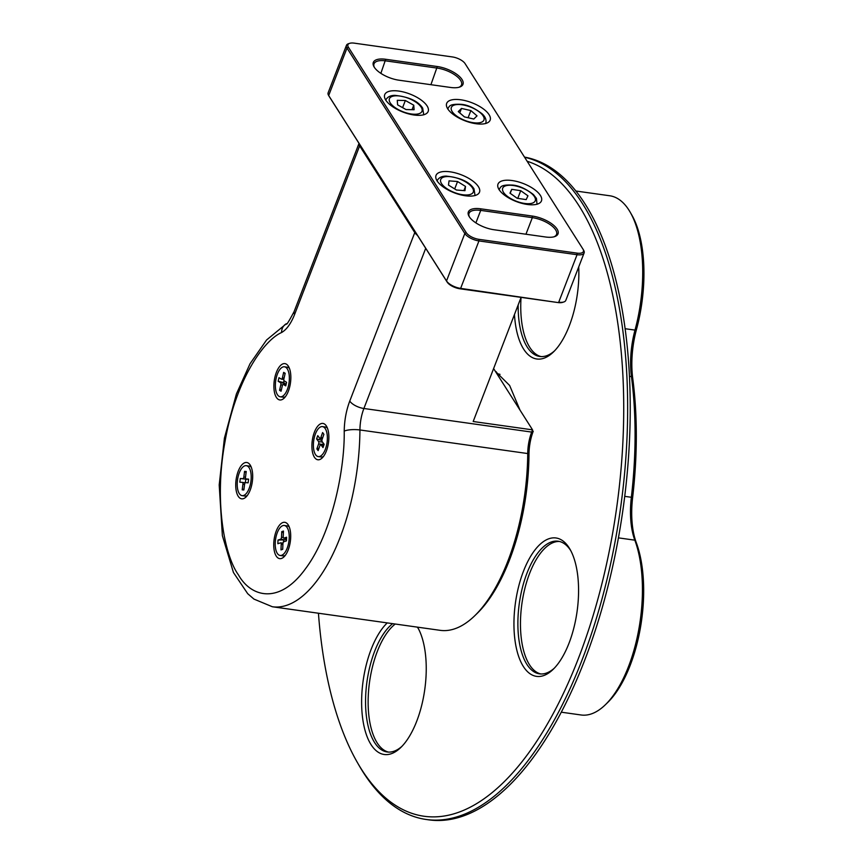 <?xml version="1.0" encoding="UTF-8"?>
<svg xmlns="http://www.w3.org/2000/svg" width="863" height="863" viewBox="0 0 863 863"><rect width="100%" height="100%" fill="white"/><g stroke="black" fill="none" stroke-linecap="round" stroke-linejoin="round"><path stroke-width="1.29" d="M440.162 630.335A145.577 64.833 -82 0 0 474.779 615.718A145.577 64.833 -82 0 0 527.735 453.55L359.936 429.968A145.577 64.833 98 0 1 272.363 606.754L440.162 630.335M474.779 615.718L477.077 613.496A142.675 63.538 -82 0 0 528.976 454.564L527.735 453.55A29.115 12.967 -82 0 1 531.694 432.083L533.237 431.198A32.028 14.261 -82 0 0 528.976 454.564M281.565 332.535C286.635 329.634 291.004 323.56 294.65 314.337L359.655 145.869L414.769 232.589L349.763 401.058C346.225 410.464 344.38 420.486 344.218 431.133C344.844 469.267 332.115 533.388 305.502 568.728C279.159 605.319 250.799 596.991 238.415 574.834C224.758 556.009 213.83 502.525 224.952 441.985C235.426 381.23 263.096 340.637 281.565 332.535A11.651 9.903 -118.4 0 1 286.343 323.744L266.581 339.979L250.043 363.733L236.408 393.949L224.412 438.167L219.202 484.92L222.374 535.653L233.431 572.493L247.692 593.679L253.938 599.084L272.363 606.754M276.214 556.052A18.339 8.166 -82 0 0 284.035 556.797A18.339 8.166 -82 0 0 290.313 541.608A18.339 8.166 -82 0 0 288.458 525.287A18.339 8.166 -82 0 0 276.354 530.756A18.339 8.166 -82 0 0 276.214 556.052M276.354 397.358A18.339 8.166 -82 0 0 284.175 398.113A18.339 8.166 -82 0 0 290.453 382.924A18.339 8.166 -82 0 0 288.598 366.592A18.339 8.166 -82 0 0 276.494 372.061A18.339 8.166 -82 0 0 276.354 397.358M314.369 457.174A18.339 8.166 -82 0 0 322.19 457.929A18.339 8.166 -82 0 0 328.469 442.741A18.339 8.166 -82 0 0 326.613 426.408A18.339 8.166 -82 0 0 314.51 431.878A18.339 8.166 -82 0 0 314.369 457.174M238.199 496.236A18.339 8.166 -82 0 0 246.02 496.991A18.339 8.166 -82 0 0 252.298 481.802A18.339 8.166 -82 0 0 250.453 465.47A18.339 8.166 -82 0 0 238.339 470.939A18.339 8.166 -82 0 0 238.199 496.236M521.079 297.379L473.183 421.511L532.557 429.86L531.694 432.083L363.895 408.49A11.651 4.833 -158.9 0 1 349.763 401.058M359.655 145.869A11.651 4.833 -158.9 0 1 359.03 143.398M417.465 235.351A11.651 4.833 -158.9 0 1 414.769 232.589M493.604 368.566L532.557 429.86M583.582 250.184A11.651 4.833 -158.9 0 1 583.722 250.41A11.651 4.833 -158.9 0 1 584.122 252.924L565.804 300.378A11.651 4.833 -158.9 0 1 563.819 301.974L562.547 302.384A10.485 4.347 -158.9 0 1 557.983 302.557L459.882 288.771A10.485 4.347 -158.9 0 1 447.163 282.082L329.332 96.667A10.485 4.347 -158.9 0 1 329.202 96.462A10.485 4.347 -158.9 0 1 329.094 96.257M557.983 302.557L460.637 288.382A11.651 4.833 -158.9 0 1 446.516 280.95L328.674 95.534A11.651 4.833 -158.9 0 1 328.533 95.308A11.651 4.833 -158.9 0 1 328.134 92.783L346.451 45.329A11.651 4.833 -158.9 0 1 348.436 43.733L349.709 43.323A10.485 4.347 -158.9 0 1 354.272 43.15L452.374 56.936A10.485 4.347 -158.9 0 1 465.092 63.625L582.935 249.051A10.485 4.347 -158.9 0 1 583.054 249.256A10.485 4.347 -158.9 0 1 577.056 253.129L577.056 254.714L558.739 302.169A11.651 4.833 -158.9 0 0 563.819 301.974M459.882 288.771L460.637 288.382L478.954 240.928L577.056 254.714A11.651 4.833 -158.9 0 0 584.122 252.924M329.332 96.667L328.674 95.534L346.991 48.069A11.651 4.833 -158.9 0 1 346.451 45.329M349.709 43.323A10.485 4.347 -158.9 0 0 348.404 47.228L346.991 48.069L464.823 233.495L446.516 280.95L447.163 282.082M577.056 253.129L478.954 239.342L478.954 240.928A11.651 4.833 -158.9 0 1 464.823 233.495L466.236 232.643L348.404 47.228M374.391 67.4A19.213 7.972 -158.9 0 1 374.024 63.808A19.213 7.972 -158.9 0 1 385.685 60.863L437.314 68.123A19.213 7.972 -158.9 0 1 461.511 84.908A19.213 7.972 -158.9 0 1 458.836 87.314M525.945 234.229L532.342 217.649L480.713 210.399L475.891 222.881M532.342 216.063A20.378 8.457 -158.9 0 1 554.38 225.933A20.378 8.457 -158.9 0 1 554.542 236.656A20.378 8.457 -158.9 0 1 545.653 237.001L494.014 229.741A20.378 8.457 -158.9 0 1 469.051 216.343A20.378 8.457 -158.9 0 1 480.713 208.814L532.342 216.063L532.342 217.649A19.213 7.972 -158.9 0 1 556.549 234.434A19.213 7.972 -158.9 0 1 553.863 236.85M469.418 216.926A19.213 7.972 -158.9 0 1 469.051 213.344A19.213 7.972 -158.9 0 1 480.713 210.399L480.713 208.814M478.954 239.342A10.485 4.347 -158.9 0 1 466.236 232.643M385.685 59.277L437.314 66.527A20.378 8.457 -158.9 0 1 459.343 76.408A20.378 8.457 -158.9 0 1 459.504 87.12A20.378 8.457 -158.9 0 1 450.615 87.465L398.986 80.205A20.378 8.457 -158.9 0 1 374.024 66.807A20.378 8.457 -158.9 0 1 385.685 59.277L380.863 73.355M465.362 195.761A23.29 9.655 21.1 0 0 479.494 192.179A23.29 9.655 21.1 0 0 461.241 174.779A23.29 9.655 21.1 0 0 436.031 175.405A23.29 9.655 21.1 0 0 465.362 195.761M527.325 204.466A23.29 9.655 21.1 0 0 541.457 200.885A23.29 9.655 21.1 0 0 523.205 183.495A23.29 9.655 21.1 0 0 497.994 184.121A23.29 9.655 21.1 0 0 527.325 204.466M414.046 115.006A23.29 9.655 21.1 0 0 428.177 111.435A23.29 9.655 21.1 0 0 409.925 94.035A23.29 9.655 21.1 0 0 384.715 94.66A23.29 9.655 21.1 0 0 414.046 115.006M476.009 123.722A23.29 9.655 21.1 0 0 490.141 120.14A23.29 9.655 21.1 0 0 471.888 102.74A23.29 9.655 21.1 0 0 446.678 103.366A23.29 9.655 21.1 0 0 476.009 123.722M500.011 374.359A116.462 51.866 -82 0 0 496.851 373.679M277.282 532.698A15.146 6.742 -82 0 0 280.119 555.47A15.146 6.742 -82 0 0 288.9 541.414A15.146 6.742 -82 0 0 284.326 525.481A15.146 6.742 -82 0 0 277.282 532.698M286.44 540.874L283.808 541.748A1.748 0.777 -82 0 0 282.935 543.733L282.708 549.321L280.982 549.893L281.219 544.305A1.748 0.777 -82 0 0 280.658 542.838A1.748 0.777 -82 0 0 280.486 542.859L277.854 543.733L278.005 540.076L280.637 539.202A1.748 0.777 -82 0 0 281.511 537.218L281.748 531.63L283.463 531.058L283.226 536.646A1.748 0.777 -82 0 0 283.787 538.113A1.748 0.777 -82 0 0 283.959 538.091L286.592 537.218L286.44 540.874M280.119 555.47L282.956 555.869A15.146 6.742 -82 0 0 285.329 555.308M289.299 527.077A15.146 6.742 -82 0 0 287.174 525.88L284.326 525.481M281.748 531.63L283.388 532.935M278.005 540.076L284.898 539.796A1.748 0.777 -82 0 0 285.707 538.383M283.474 542.018L283.549 540.249M280.982 549.893L282.719 549.062M239.267 472.892A15.146 6.742 -82 0 0 242.104 495.653A15.146 6.742 -82 0 0 250.885 481.597A15.146 6.742 -82 0 0 246.322 465.664A15.146 6.742 -82 0 0 239.267 472.892M248.123 482.827L245.577 482.633A1.748 0.777 -82 0 0 244.585 484.305L243.862 489.968L242.201 489.839L242.924 484.175A1.748 0.777 -82 0 0 242.395 482.385A1.748 0.777 -82 0 0 242.374 482.385L239.828 482.19L240.302 478.501L242.837 478.695A1.748 0.777 -82 0 0 243.841 477.023L244.563 471.36L246.225 471.489L245.502 477.142A1.748 0.777 -82 0 0 246.031 478.933A1.748 0.777 -82 0 0 246.052 478.933L248.587 479.138L248.123 482.827M242.104 495.653L244.941 496.052A15.146 6.742 -82 0 0 247.325 495.491M251.284 467.261A15.146 6.742 -82 0 0 249.159 466.063L246.322 465.664M244.563 471.36L246.074 472.654M240.302 478.501L247.098 479.289A1.748 0.777 -82 0 0 247.465 479.138M245.351 482.687L245.793 479.192M242.201 489.839L243.981 489.008M277.422 374.013A15.146 6.742 -82 0 0 280.259 396.786A15.146 6.742 -82 0 0 289.04 382.73A15.146 6.742 -82 0 0 284.466 366.797A15.146 6.742 -82 0 0 277.422 374.013M285.75 385.88L283.42 384.466A1.748 0.777 -82 0 0 283.28 384.423A1.748 0.777 -82 0 0 282.33 385.718L281.079 391.198L279.558 390.281L280.809 384.801A1.748 0.777 -82 0 0 280.486 382.687L278.166 381.273L278.986 377.692L281.306 379.105A1.748 0.777 -82 0 0 281.446 379.159A1.748 0.777 -82 0 0 282.395 377.854L283.657 372.374L285.168 373.291L283.916 378.781A1.748 0.777 -82 0 0 284.24 380.885L286.57 382.298L285.75 385.88M280.259 396.786L283.096 397.185A15.146 6.742 -82 0 0 285.47 396.613M289.439 368.393A15.146 6.742 -82 0 0 287.314 367.196L284.466 366.797M283.657 372.374L285.081 373.657M278.166 381.273L283.549 382.557L284.003 380.594M285.168 384.682A1.748 0.777 -82 0 0 284.747 383.291L283.549 382.557M279.558 390.281L281.467 389.472M315.437 433.83A15.146 6.742 -82 0 0 318.274 456.592A15.146 6.742 -82 0 0 327.055 442.536A15.146 6.742 -82 0 0 322.482 426.613A15.146 6.742 -82 0 0 315.437 433.83M323.01 447.573L321.047 444.92A1.748 0.777 -82 0 0 320.745 444.715A1.748 0.777 -82 0 0 319.903 445.632L318.134 450.637L316.861 448.9L318.62 443.895A1.748 0.777 -82 0 0 318.555 441.554L316.592 438.9L317.746 435.632L319.709 438.285A1.748 0.777 -82 0 0 320.011 438.49A1.748 0.777 -82 0 0 320.853 437.573L322.611 432.568L323.895 434.305L322.136 439.31A1.748 0.777 -82 0 0 322.19 441.651L324.154 444.305L323.01 447.573M318.274 456.592L321.112 456.991A15.146 6.742 -82 0 0 323.485 456.43M327.455 428.199A15.146 6.742 -82 0 0 325.319 427.012L322.482 426.613M316.592 438.9L321.931 440.454M322.708 444.995L322.881 444.499A1.748 0.777 -82 0 0 323.053 442.816M316.861 448.9L319.03 448.124M473.798 119.029L477.023 115.869L470.864 110.572L461.489 108.436L458.264 111.597L464.423 116.893L473.798 119.029M470.864 110.572L468.102 117.735M461.489 108.436L459.763 112.891M526.193 199.612L527.951 195.815L520.723 190.68L511.727 189.342L509.968 193.15L517.196 198.285L526.193 199.612M520.723 190.68L517.757 198.361M511.727 189.342L510.195 193.312M464.963 190.68L465.513 186.44L457.552 181.521L449.04 180.863L448.49 185.103L456.451 190.022L464.963 190.68M457.552 181.521L454.693 188.932M463.906 190.604L465.513 186.44M414.1 109.72L413.765 105.189L405.351 100.496L397.271 100.324L397.606 104.855L406.02 109.558L414.1 109.72M405.351 100.496L402.59 107.638M412.029 109.677L413.765 105.189M519.979 410.054L509.634 385.459L495.286 371.219M523.366 666.495A69.881 31.122 -82 0 0 553.151 669.354A69.881 31.122 -82 0 0 577.077 611.5A69.881 31.122 -82 0 0 570.022 549.289A69.881 31.122 -82 0 0 523.906 570.13A69.881 31.122 -82 0 0 523.366 666.495M514.467 314.51A69.881 31.122 -82 0 0 523.647 349.116A69.881 31.122 -82 0 0 553.431 351.985A69.881 31.122 -82 0 0 578.717 266.926M387.26 622.892A69.881 31.122 -82 0 0 362.967 682.072A69.881 31.122 -82 0 0 371.036 744.618A69.881 31.122 -82 0 0 400.82 747.477A69.881 31.122 -82 0 0 424.747 689.623A69.881 31.122 -82 0 0 417.692 627.412A69.881 31.122 -82 0 0 417.541 627.153M527.153 161.273A331.931 147.81 98 0 1 578.976 205.75A331.931 147.81 98 0 1 576.43 663.474A331.931 147.81 98 0 1 357.358 762.471A331.931 147.81 98 0 1 318.436 613.226M570.81 550.734A66.969 29.817 -82 0 0 558.167 541.22A66.969 29.817 -82 0 0 526.991 573.14A66.969 29.817 -82 0 0 526.905 664.381A66.969 29.817 -82 0 0 539.526 673.852A66.969 29.817 -82 0 0 554.305 668.189M518.156 304.941A66.969 29.817 -82 0 0 527.185 347.012A66.969 29.817 -82 0 0 539.807 356.473A66.969 29.817 -82 0 0 554.585 350.82M392.665 623.658A66.969 29.817 -82 0 0 374.661 651.263A66.969 29.817 -82 0 0 374.574 742.504A66.969 29.817 -82 0 0 387.196 751.975A66.969 29.817 -82 0 0 401.975 746.312M418.479 628.857A66.969 29.817 -82 0 0 417.304 627.121M357.358 762.471L358.954 765.244A334.833 149.105 -82 0 0 426.225 819.483A334.833 149.105 -82 0 0 582.104 659.871A334.833 149.105 -82 0 0 582.503 203.646A334.833 149.105 -82 0 0 524.607 157.271M559.44 541.457A66.969 29.817 -82 0 0 529.569 573.507A66.969 29.817 -82 0 0 540.821 673.971M521.036 297.498A66.969 29.817 -82 0 0 541.101 356.592M395.243 624.014A66.969 29.817 -82 0 0 377.239 651.63A66.969 29.817 -82 0 0 388.49 752.083M426.225 819.483L428.803 819.85A334.833 149.105 -82 0 0 584.683 660.238A334.833 149.105 -82 0 0 585.092 204.013A334.833 149.105 -82 0 0 524.488 157.088M625.125 328.717L635.006 330.098A101.91 45.383 -82 0 0 630.249 212.287A101.91 45.383 -82 0 0 609.774 195.772L575.869 191.014M624.726 496.354L631.349 497.282A58.231 25.933 -82 0 0 634.823 540.173L618.437 537.865M561.284 712.191L581.133 714.985A101.91 45.383 -82 0 0 605.362 704.758A101.91 45.383 -82 0 0 634.823 540.173L636.279 542.644A61.144 27.228 -82 0 1 632.622 497.617A247.487 110.216 -82 0 0 632.73 378.328L631.446 376.602L629.461 376.322M630.249 212.287L631.835 215.06A98.997 44.089 -82 0 1 636.463 329.515L635.006 330.098A58.231 25.933 -82 0 0 631.446 376.602A250.399 111.51 -82 0 1 631.349 497.282L632.622 497.617M605.362 704.758L607.66 702.525A98.997 44.089 -82 0 0 636.279 542.644M636.463 329.515A61.144 27.228 -82 0 0 632.73 378.328M496.268 371.77A17.465 7.778 98 0 1 495.901 371.737L495.589 371.694M425.707 248.317L363.895 408.49A29.115 12.967 98 0 0 359.936 429.968A11.651 2.988 -179.6 0 0 344.218 431.133M294.65 314.337A11.651 4.833 -158.9 0 1 294.11 311.597L359.019 143.377M437.314 66.527L430.917 84.693M283.959 538.091L286.538 538.458M281.511 537.218L283.301 537.476M280.637 539.202L284.898 539.796M280.82 542.903L282.988 543.205M281.219 544.305L282.902 544.542M243.841 477.023L245.491 477.25M242.837 478.695L247.098 479.289M242.417 482.395L245.211 482.784L242.395 482.385M242.924 484.175L244.574 484.413M283.42 384.466L285.987 384.833M282.395 377.854L284.067 378.091M281.597 379.148L283.819 379.461M280.486 382.687L284.747 383.291M280.809 384.801L282.557 385.038M321.047 444.92L323.808 445.308M320.853 437.573L322.654 437.821M318.555 441.554L322.535 442.115M318.62 443.895L322.881 444.499M461.942 104.757A17.465 7.249 -158.9 0 1 483.906 120.108A17.465 7.249 -158.9 0 1 457.077 116.332A17.465 7.249 -158.9 0 1 461.942 104.757M513.258 185.513A17.465 7.249 -158.9 0 1 535.222 200.852A17.465 7.249 -158.9 0 1 508.393 197.077A17.465 7.249 -158.9 0 1 513.258 185.513M472.493 187.951A17.465 7.249 -158.9 0 1 454.197 192.449A17.465 7.249 -158.9 0 1 444.316 176.915A17.465 7.249 -158.9 0 1 472.493 187.951M421.176 107.206A17.465 7.249 -158.9 0 1 402.881 111.705A17.465 7.249 -158.9 0 1 392.999 96.171A17.465 7.249 -158.9 0 1 421.176 107.206M286.343 323.744C286.236 325.642 288.814 321.586 294.11 311.597M329.202 96.462L328.533 95.308M583.054 249.256L583.722 250.41M286.538 538.501L283.787 538.113M282.999 543.172L280.658 542.838M285.998 384.801L283.28 384.423M283.819 379.493L281.446 379.159M323.862 445.157L320.745 444.715M322.309 438.814L320.011 438.49M485.707 123.538C486.678 120.14 485.491 116.915 482.158 113.851C474.477 107.983 467.552 104.811 461.392 104.347C448.598 103.754 449.709 106.397 447.67 108.867M537.023 204.294L536.441 198.404L533.474 194.596C525.794 188.727 518.868 185.567 512.708 185.092C499.914 184.499 501.025 187.142 498.987 189.612M437.034 180.906C438.598 177.735 441.64 176.138 446.16 176.106C460.238 177.616 469.515 181.856 473.992 188.857L475.06 195.577M423.744 114.833L422.676 108.112C418.199 101.111 408.922 96.861 394.844 95.362C390.324 95.394 387.271 96.99 385.718 100.162"/></g></svg>
